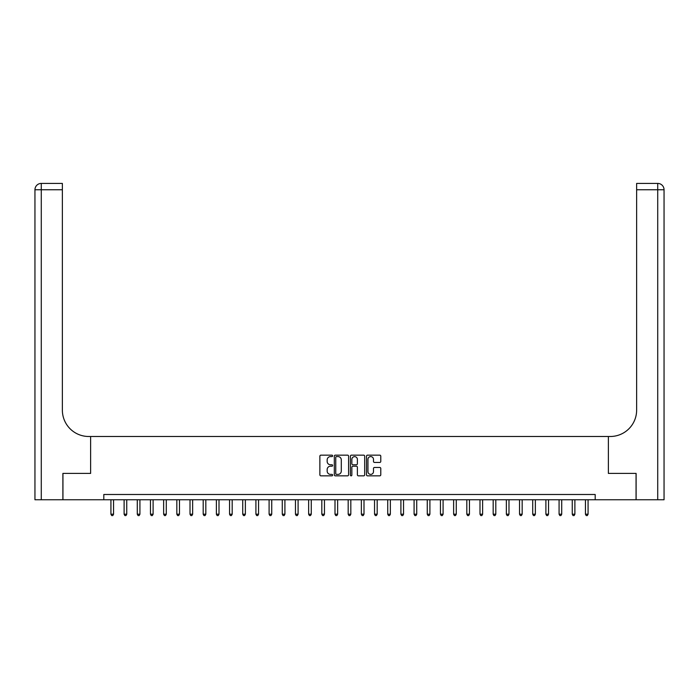 <?xml version="1.0" encoding="UTF-8"?>
<svg xmlns="http://www.w3.org/2000/svg" width="699" height="699" viewBox="0 0 699 699"><rect width="100%" height="100%" fill="white"/><g stroke="black" fill="none" stroke-linecap="round" stroke-linejoin="round"><path stroke-width="1.05" d="M332.628 455.87A0.725 0.725 0 0 0 331.903 455.145L320.911 455.145A1.031 1.031 0 0 0 319.871 456.176L319.871 474.804A1.031 1.031 0 0 0 320.911 475.844L331.903 475.844A0.725 0.725 0 0 0 332.628 475.119A0.725 0.725 0 0 0 331.903 474.394L330.478 474.394A3.312 3.312 0 0 1 327.167 471.082L327.167 469.527A3.312 3.312 0 0 1 330.478 466.216L331.903 466.216A0.725 0.725 0 0 0 332.628 465.49A0.725 0.725 0 0 0 331.903 464.765L330.478 464.765A3.312 3.312 0 0 1 327.167 461.454L327.167 459.907A3.312 3.312 0 0 1 330.478 456.587L331.903 456.587A0.725 0.725 0 0 0 332.628 455.87M379.749 462.441A1.031 1.031 0 0 0 380.78 461.401L380.78 456.176A1.031 1.031 0 0 0 379.749 455.145L367.534 455.145A1.031 1.031 0 0 0 366.503 456.176L366.503 474.804A1.031 1.031 0 0 0 367.534 475.844L379.749 475.844A1.031 1.031 0 0 0 380.78 474.804L380.78 468.496A1.031 1.031 0 0 0 379.749 467.456L374.524 467.456A1.031 1.031 0 0 0 373.484 468.496L373.484 471.624A2.77 2.77 0 0 1 370.715 474.394A2.77 2.77 0 0 1 367.954 471.624L367.954 459.357A2.77 2.77 0 0 1 370.715 456.587A2.77 2.77 0 0 1 373.484 459.357L373.484 461.401A1.031 1.031 0 0 0 374.524 462.441L379.749 462.441M103.81 499.759L62.945 499.759L62.945 473.398L90.625 473.398L90.625 436.491L608.375 436.491L608.375 473.398L608.375 436.491L610.271 436.491A26.361 26.361 0 0 0 636.632 410.13L636.632 183.418L657.724 183.418A6.326 6.326 0 0 1 664.05 189.744L664.05 499.759L636.107 499.759L636.107 473.398L608.375 473.398L636.055 473.398L636.055 499.759L595.19 499.759L595.19 494.49L103.81 494.49L103.81 499.759L595.19 499.759M348.591 456.176A1.031 1.031 0 0 0 347.56 455.145L335.345 455.145A1.031 1.031 0 0 0 334.314 456.176L334.314 474.804A1.031 1.031 0 0 0 335.345 475.844L347.56 475.844A1.031 1.031 0 0 0 348.591 474.804L348.591 456.176M351.44 455.145L363.655 455.145A1.031 1.031 0 0 1 364.686 456.176L364.686 474.804A1.031 1.031 0 0 1 363.655 475.844L358.43 475.844A1.031 1.031 0 0 1 357.39 474.804L357.39 467.255A1.031 1.031 0 0 0 356.359 466.216L352.89 466.216A1.031 1.031 0 0 0 351.85 467.255L351.85 475.119A0.725 0.725 0 0 1 351.134 475.844A0.725 0.725 0 0 1 350.409 475.119L350.409 456.176A1.031 1.031 0 0 1 351.44 455.145M336.481 456.587A0.725 0.725 0 0 0 335.756 457.312L335.756 473.669A0.725 0.725 0 0 0 336.481 474.394L337.984 474.394A3.312 3.312 0 0 0 341.295 471.082L341.295 459.907A3.312 3.312 0 0 0 337.984 456.587L336.481 456.587M357.39 459.409A2.77 2.77 0 0 0 354.62 456.639A2.77 2.77 0 0 0 351.85 459.409L351.85 463.734A1.031 1.031 0 0 0 352.89 464.765L356.359 464.765A1.031 1.031 0 0 0 357.39 463.734L357.39 459.409M110.923 499.759L110.923 514.211L113.561 514.211L113.561 499.759M113.561 514.211L112.766 515.582L111.718 515.582L110.923 514.211M124.107 499.759L124.107 514.211L126.746 514.211L126.746 499.759M126.746 514.211L125.951 515.582L124.894 515.582L124.107 514.211M137.284 499.759L137.284 514.211L139.922 514.211L139.922 499.759M139.922 514.211L139.136 515.582L138.079 515.582L137.284 514.211M150.468 499.759L150.468 514.211L153.107 514.211L153.107 499.759M153.107 514.211L152.312 515.582L151.255 515.582L150.468 514.211M163.645 499.759L163.645 514.211L166.283 514.211L166.283 499.759M166.283 514.211L165.497 515.582L164.44 515.582L163.645 514.211M62.893 473.398L90.625 473.398L90.625 436.491L88.729 436.491A26.361 26.361 0 0 1 62.368 410.13L62.368 189.744L41.276 189.744L41.276 499.759L62.893 499.759L62.893 473.398M41.276 499.759L34.95 499.759L34.95 189.744A6.326 6.326 0 0 1 41.276 183.418L62.368 183.418L62.368 189.744M62.368 183.418L41.276 183.418A6.326 6.326 0 0 0 34.95 189.744L41.276 189.744L41.276 183.418M88.729 436.491A26.361 26.361 0 0 1 62.368 410.13M636.632 183.418L657.724 183.418L656.143 183.418L657.724 183.418L657.724 189.744L636.632 189.744M610.271 436.491A26.361 26.361 0 0 0 636.632 410.13M657.724 499.759L657.724 189.744L664.05 189.744A6.326 6.326 0 0 0 657.724 183.418M176.83 499.759L176.83 514.211L179.468 514.211L179.468 499.759M179.468 514.211L178.673 515.582L177.625 515.582L176.83 514.211M190.014 499.759L190.014 514.211L192.644 514.211L192.644 499.759M192.644 514.211L191.858 515.582L190.801 515.582L190.014 514.211M203.191 499.759L203.191 514.211L205.829 514.211L205.829 499.759M205.829 514.211L205.034 515.582L203.986 515.582L203.191 514.211M216.375 499.759L216.375 514.211L219.005 514.211L219.005 499.759M219.005 514.211L218.219 515.582L217.162 515.582L216.375 514.211M229.552 499.759L229.552 514.211L232.19 514.211L232.19 499.759M232.19 514.211L231.395 515.582L230.347 515.582L229.552 514.211M242.736 499.759L242.736 514.211L245.366 514.211L245.366 499.759M245.366 514.211L244.58 515.582L243.523 515.582L242.736 514.211M255.913 499.759L255.913 514.211L258.551 514.211L258.551 499.759M258.551 514.211L257.765 515.582L256.708 515.582L255.913 514.211M269.098 499.759L269.098 514.211L271.736 514.211L271.736 499.759M271.736 514.211L270.941 515.582L269.884 515.582L269.098 514.211M282.274 499.759L282.274 514.211L284.912 514.211L284.912 499.759M284.912 514.211L284.126 515.582L283.069 515.582L282.274 514.211M295.459 499.759L295.459 514.211L298.097 514.211L298.097 499.759M298.097 514.211L297.302 515.582L296.245 515.582L295.459 514.211M308.635 499.759L308.635 514.211L311.273 514.211L311.273 499.759M311.273 514.211L310.487 515.582L309.43 515.582L308.635 514.211M321.82 499.759L321.82 514.211L324.458 514.211L324.458 499.759M324.458 514.211L323.663 515.582L322.615 515.582L321.82 514.211M335.004 499.759L335.004 514.211L337.634 514.211L337.634 499.759M337.634 514.211L336.848 515.582L335.791 515.582L335.004 514.211M348.181 499.759L348.181 514.211L350.819 514.211L350.819 499.759M350.819 514.211L350.024 515.582L348.976 515.582L348.181 514.211M361.366 499.759L361.366 514.211L363.996 514.211L363.996 499.759M363.996 514.211L363.209 515.582L362.152 515.582L361.366 514.211M374.542 499.759L374.542 514.211L377.18 514.211L377.18 499.759M377.18 514.211L376.385 515.582L375.337 515.582L374.542 514.211M387.727 499.759L387.727 514.211L390.365 514.211L390.365 499.759M390.365 514.211L389.57 515.582L388.513 515.582L387.727 514.211M400.903 499.759L400.903 514.211L403.541 514.211L403.541 499.759M403.541 514.211L402.755 515.582L401.698 515.582L400.903 514.211M414.088 499.759L414.088 514.211L416.726 514.211L416.726 499.759M416.726 514.211L415.931 515.582L414.874 515.582L414.088 514.211M427.264 499.759L427.264 514.211L429.902 514.211L429.902 499.759M429.902 514.211L429.116 515.582L428.059 515.582L427.264 514.211M440.449 499.759L440.449 514.211L443.087 514.211L443.087 499.759M443.087 514.211L442.292 515.582L441.235 515.582L440.449 514.211M453.634 499.759L453.634 514.211L456.264 514.211L456.264 499.759M456.264 514.211L455.477 515.582L454.42 515.582L453.634 514.211M466.81 499.759L466.81 514.211L469.448 514.211L469.448 499.759M469.448 514.211L468.653 515.582L467.605 515.582L466.81 514.211M479.995 499.759L479.995 514.211L482.625 514.211L482.625 499.759M482.625 514.211L481.838 515.582L480.781 515.582L479.995 514.211M493.171 499.759L493.171 514.211L495.809 514.211L495.809 499.759M495.809 514.211L495.014 515.582L493.966 515.582L493.171 514.211M506.356 499.759L506.356 514.211L508.986 514.211L508.986 499.759M508.986 514.211L508.199 515.582L507.142 515.582L506.356 514.211M519.532 499.759L519.532 514.211L522.17 514.211L522.17 499.759M522.17 514.211L521.375 515.582L520.327 515.582L519.532 514.211M532.717 499.759L532.717 514.211L535.355 514.211L535.355 499.759M535.355 514.211L534.56 515.582L533.503 515.582L532.717 514.211M545.893 499.759L545.893 514.211L548.532 514.211L548.532 499.759M548.532 514.211L547.745 515.582L546.688 515.582L545.893 514.211M559.078 499.759L559.078 514.211L561.716 514.211L561.716 499.759M561.716 514.211L560.921 515.582L559.864 515.582L559.078 514.211M572.254 499.759L572.254 514.211L574.893 514.211L574.893 499.759M574.893 514.211L574.106 515.582L573.049 515.582L572.254 514.211M585.439 499.759L585.439 514.211L588.077 514.211L588.077 499.759M588.077 514.211L587.282 515.582L586.234 515.582L585.439 514.211"/></g></svg>
